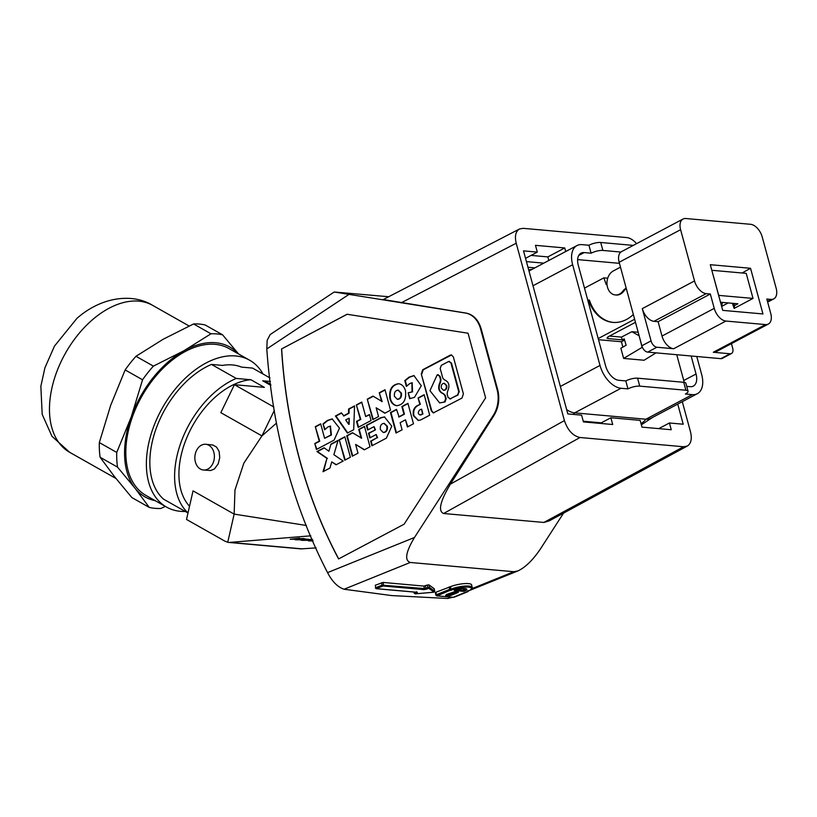 <?xml version="1.0" encoding="UTF-8"?>
<svg xmlns="http://www.w3.org/2000/svg" width="817" height="817" viewBox="0 0 817 817"><rect width="100%" height="100%" fill="white"/><g stroke="black" fill="none" stroke-linecap="round" stroke-linejoin="round"><path stroke-width="1.23" d="M683.002 219.038A12.919 7.608 62.1 0 0 680.602 229.7L619.153 262.267A12.919 7.608 62.1 0 1 621.553 251.616L683.002 219.038A12.919 7.608 62.1 0 1 685.81 218.517L750.547 224.297A12.919 7.608 62.1 0 1 762.23 236.981L776.15 288.227A12.919 7.608 62.1 0 1 773.75 298.889A12.919 7.608 62.1 0 1 770.952 299.4L767.429 301.269M770.952 299.4L766.826 299.032L770.727 313.411A12.919 7.608 62.1 0 1 768.337 324.063A12.919 7.608 62.1 0 1 765.529 324.584L725.925 321.05A12.919 7.608 62.1 0 1 714.242 308.366L710.33 293.997L706.215 293.63L653.978 321.316L658.104 321.684L710.33 293.997M768.337 324.063L716.101 351.749A12.919 7.608 62.1 0 1 713.292 352.27L730.081 353.771A6.454 3.809 -117.9 0 0 731.481 353.506L722.269 358.397A6.454 3.809 -117.9 0 1 720.86 358.653L647.687 352.117L656.899 347.235L673.688 348.736L725.925 321.05M731.44 343.62L732.686 348.185A6.454 3.809 -117.9 0 1 731.481 353.506M658.104 321.684L662.005 336.053A12.919 7.608 62.1 0 0 673.688 348.736M619.153 262.267L641.845 345.775L651.057 340.893L642.295 308.632A12.919 7.608 62.1 0 0 653.978 321.316M651.057 340.893A6.454 3.809 62.1 0 0 656.899 347.235M641.845 345.775A6.454 3.809 62.1 0 0 647.687 352.117M750.547 268.282L762.955 313.953L722.708 310.368L710.3 264.698L750.547 268.282L742.091 272.99M728.223 302.933L721.738 306.365M680.602 229.7L694.532 280.946A12.919 7.608 62.1 0 0 706.215 293.63M295.999 539.771L295.008 539.69L296.898 539.23L290.239 539.261L299.604 538.577L300.636 538.669L298.889 539.077L304.966 539.057L295.999 539.771M281.548 348.961A445.102 335.777 95.1 0 0 338.595 558.93L404.098 524.218L485.615 397.899L468.049 333.224L347.041 314.249L281.548 348.961L347.143 314.269M326.933 458.368L316.955 451.535L324.083 447.767L328.873 451.26L330.977 444.101L338.105 440.332L333.877 454.681L343.171 461.043L336.053 464.812L331.763 461.881L329.945 468.049L323.001 471.736L326.933 458.368L323.614 471.409M328.873 451.26L330.977 444.101M442.855 378.281L444.356 379.803C449.054 381.764 450.116 385.655 447.532 391.476L447.124 394.008L448.053 397.419L450.361 398.767L457.653 394.897L458.745 391.752L450.892 362.84L448.584 361.502L441.292 365.362L440.2 368.508L442.855 378.281M408.122 392.854L412.054 391.864L411.891 382.805L409.787 383.53L406.376 386.431L404.783 380.589L409.011 377.178L413.913 375.565L421.286 385.757L414.485 397.338L409.705 398.696L408.122 392.854L410.165 398.573M398.594 416.956L403.925 414.137L401.862 406.539L407.918 403.322L413.473 423.778L407.417 426.985L405.477 419.826L400.146 422.655L402.087 429.813L396.031 433.02L390.475 412.575L396.531 409.358L399.105 417.007L404.435 414.178L402.362 406.58L407.989 403.598M308.744 540.323L302.382 540.343L312.502 539.72M356.365 404.915L361.737 402.066L365.669 416.537L369.447 414.536L371.071 420.52L358.142 427.373L356.518 421.388L360.297 419.387L356.365 404.915L360.797 419.427L357.019 421.429L358.571 427.138M405.477 419.826L407.846 426.76M396.602 409.634L390.986 412.616L396.459 432.796M422.44 413.943L421.664 409.266L422.94 413.994L419.918 415.016L422.94 413.994M343.446 415.904L348.512 413.218L348.604 409.031L354.558 405.865L353.7 429.722L347.399 433.061L335.43 416.006L341.383 412.851L343.957 415.955L349.022 413.269L349.114 409.072L354.547 406.192M331.763 461.881L336.298 464.679M444.438 401.903L445.673 398.686L444.744 395.275L443.233 393.753L445.255 395.316L446.174 398.727L445.081 401.882L439.638 402.924L444.948 401.954M438.28 374.666L437.228 374.789L439.546 376.137L440.475 379.548L440.067 382.08C437.483 387.901 438.535 391.792 443.233 393.753M437.228 374.789L429.956 390.679L439.638 402.924M312.727 540.231L308.744 540.384M384.991 389.74L390.546 410.195L384.838 413.218L376.157 407.795L378.537 416.558L372.818 419.591L367.262 399.135L372.981 396.112L382.162 401.576L379.272 392.773L384.991 389.74M412.054 391.864L408.623 392.906M414.168 375.595L409.511 377.229L405.293 380.63L406.774 386.084M412.554 391.905L412.146 382.836M304.966 538.863L306.702 539.21L304.955 539.618L311.032 539.598L302.065 540.313L301.075 540.231L302.964 539.771L296.305 539.802L306.702 539.21M421.153 409.215L419.468 410.114C417.589 412.912 418.018 414.485 420.755 414.842L421.266 414.883M349.247 418.355L349.125 424.309L348.614 424.258L349.247 418.355M341.547 413.085L335.94 416.057L347.746 432.877M339.218 439.74L344.835 436.758L350.391 457.214L344.774 460.185L339.218 439.74L345.213 459.961M374.932 429.834L374.063 426.617L367.619 430.028L366.353 425.361L380.834 417.681L384.47 416.915L391.782 426.178L386.39 438.137L371.909 445.806L370.632 441.139L377.076 437.718L376.208 434.511L369.764 437.922L368.498 433.245L375.442 429.875L368.998 433.296L370.193 437.687M312.308 539.281L311.032 539.404M310.154 539.618L309.541 540.19M374.063 426.617L375.442 429.875M403.925 414.137L404.435 414.178M420.316 404.292L416.884 405.804C413.739 407.938 412.595 411.247 413.443 415.71L418.212 420.469L420.724 419.938L429.701 415.179L424.146 394.723L418.09 397.94L420.316 404.292L417.395 405.845C414.25 407.989 413.106 411.288 413.953 415.751L418.467 420.479M309.541 539.761L303.893 539.884M361.124 438.157L358.745 429.395L364.453 426.362L370.009 446.817L364.3 449.84L355.62 444.417L357.999 453.18L352.29 456.213L346.725 435.757L352.444 432.724L361.635 438.198L359.245 429.436L364.535 426.637M377.076 437.718L371.143 441.18L372.338 445.582M376.208 434.511L377.587 437.769M355.62 444.417L364.535 449.718M352.719 432.898L347.235 435.798L352.719 455.978M335.43 416.006L335.94 416.057M304.087 539.067L297.827 539.343M304.026 538.965L304.966 539.057M383.51 432.479L383.755 432.52C386.604 432.081 387.799 429.997 387.329 426.249L384.215 423.38M384.715 416.946L381.335 417.732L366.853 425.402L368.048 429.803M398.788 383.745C392.078 384.991 389.29 390.036 390.434 398.87C391.649 402.852 393.865 405.14 397.072 405.732M405.436 390.608C404.17 386.492 401.872 384.194 398.533 383.714C391.68 384.766 388.81 389.801 389.923 398.819C391.19 402.934 393.488 405.232 396.817 405.712C403.68 404.66 406.549 399.625 405.436 390.608M376.157 407.795L385.073 413.096M311.032 539.598L306.702 539.159M365.669 416.537L369.519 414.811M361.808 402.342L356.866 404.956M348.512 413.218L349.022 413.269M386.829 426.208L383.959 423.349C381.12 423.778 379.925 425.871 380.395 429.619L383.255 432.479C386.104 432.04 387.289 429.946 386.829 426.208M299.604 538.577L300.636 538.669M370.632 441.139L371.143 441.18M636.576 243.65C633.369 239.994 630.091 237.961 626.731 237.573L523.156 228.331L519.469 228.995C515.629 231.425 514.547 236.174 516.221 243.231L564.404 420.592C567.713 430.293 572.901 435.931 579.988 437.503L683.563 446.756L687.352 446.031L549.218 520.889L543.867 522.451L443.621 513.505C437.881 511.176 440.138 501.393 450.371 484.144L493.958 415.516C498.676 407.56 499.912 398.921 497.676 389.607L481.193 328.924L480.57 328.863A25.827 19.485 -84.9 0 0 465.404 313.034L334.204 292.006L388.698 296.734M563.556 513.117L540.568 548.738C532.99 559.982 525.443 567.366 517.917 570.92L513.832 571.716L410.257 562.464C404.374 560.411 405.773 552.078 414.474 537.484L327.556 572.625C292.997 505.652 272.735 431.09 266.781 348.941L267.179 340.301L270.213 334.531L334.204 292.006M414.474 537.484L493.233 415.455A25.827 19.485 -84.9 0 0 497.063 389.556L497.676 389.607M480.57 328.863L497.063 389.556M348.747 418.314L345.693 419.928L348.614 424.258M390.475 412.575L390.986 412.616M400.902 393.008L398.032 390.148C395.183 390.587 393.998 392.671 394.458 396.419L397.328 399.278C400.167 398.839 401.361 396.756 400.902 393.008M450.892 362.84L449.084 361.543M448.584 361.502L449.626 361.369M299.604 538.148L290.239 539.261M446.256 385.471L444.07 383.285C441.895 383.622 440.986 385.215 441.333 388.085L443.529 390.271C445.704 389.934 446.613 388.341 446.256 385.471M443.784 390.271L444.029 390.312C446.205 389.985 447.124 388.381 446.766 385.522L444.325 383.326M424.217 394.999L418.6 397.981M337.993 440.7L331.488 444.152M312.533 539.802L311.022 540.16L312.502 540.129M404.783 380.589L405.293 380.63M324.329 447.941L317.466 451.587L327.433 458.408M346.725 435.757L347.235 435.798M385.062 390.015L379.782 392.814M367.262 399.135L373.257 419.356M373.246 396.276L367.773 399.186M381.662 401.535L379.272 392.773M457.653 394.897L459.256 391.792L451.403 362.891M316.955 451.535L317.466 451.587M449.82 398.931L458.163 394.948M348.604 409.031L349.114 409.072M310.807 535.819L228.964 542.457L301.024 548.891L316.118 547.89M419.805 404.252L418.09 397.94M397.573 399.288L397.828 399.329C400.677 398.89 401.872 396.796 401.402 393.059L398.288 390.189M314.78 443.508L319.233 441.149L315.301 426.678L320.673 423.829L324.604 438.3L330.936 434.95L330.139 426.137L328.036 426.862L324.615 429.762L323.032 423.921L327.249 420.51L332.162 418.896L339.484 428.159L334.082 440.118L316.404 449.493L314.78 443.508L316.833 449.268M421.266 373.941L422.726 369.744L450.279 355.14L451.341 354.915L453.364 356.927L463.402 393.886L461.952 398.083L433.327 412.912L431.315 410.9L421.266 373.941L431.815 410.941L433.582 412.922M323.032 423.921L325.023 429.425M315.301 426.678L319.743 441.19L315.28 443.56M320.754 424.105L315.811 426.719M481.193 328.924C478.445 319.886 473.421 314.606 466.129 313.095L383.265 299.543L519.469 228.995M319.233 441.149L319.743 441.19M451.597 354.946L423.237 369.784L421.776 373.982M332.417 418.927L327.76 420.561L323.542 423.962M440.067 382.08L440.567 382.121C437.983 387.942 439.046 391.843 443.743 393.804M344.907 437.034L339.729 439.781M324.604 438.3L331.447 434.991L330.395 426.168M440.567 382.121L440.976 379.588L440.057 376.177L437.738 374.84M450.075 398.982L450.872 398.808M281.661 348.971A445.102 335.777 -84.9 0 0 338.687 558.889M304.016 538.536L300.636 538.617M677.742 404.088L683.206 424.217L669.419 422.981L671.257 429.742L641.978 427.128L640.14 420.367L610.871 417.763L612.709 424.513L583.44 421.909L581.602 415.148L567.815 413.913L523.513 250.87L537.3 252.096L535.462 245.335L564.741 247.949L565.711 251.524M687.352 446.031C691.111 443.57 692.152 438.841 690.498 431.846L682.297 401.668M450.933 597.145L447.645 598.483L452.659 597.298M447.645 598.483L391.67 595.573L344.08 589.231C337.758 587.178 332.243 581.643 327.556 572.625M423.87 586.085L424.35 588.546A0.858 0.654 95.1 0 1 423.89 589.619L383.071 585.973L376.463 588.577A0.858 0.531 -112 0 1 375.738 587.709L375.258 585.248L383.061 582.439L423.87 586.085L427.24 585.064L427.73 587.525L429.446 587.331L434.644 591.181M434.174 588.71L428.966 584.87L427.24 585.064M450.392 586.667L450.882 589.128A0.858 0.654 95.1 0 1 450.412 590.201L437.054 595.848L453.231 597.298L467.201 591.579C471.736 589.353 473.38 587.954 472.134 587.403L471.654 584.941A12.919 3.054 168.9 0 0 463.893 583.655A12.919 3.054 168.9 0 0 450.535 586.677L435.9 592.254L435.369 592.662L435.859 595.123L436.809 595.889L452.996 597.329A0.858 0.654 95.1 0 1 452.771 597.258M414.352 592.1L414.505 592.876A0.858 0.531 -112 0 0 415.23 593.745L417.109 592.989L416.537 591.743M463.351 588.557L463.75 591.396L454.599 590.436C460.747 588.638 464.516 588.117 465.904 588.853L465.802 588.649M463.75 591.396A7.322 1.736 -11.1 0 0 464.996 588.546A7.322 1.736 -11.1 0 0 454.242 590.548L455.243 589.517M450.535 586.677L451.137 590.272A12.051 2.849 168.9 0 1 468.458 587.147A12.051 2.849 168.9 0 1 466.854 591.671L467.906 590.65M224.91 541.16L186.521 519.459L193.037 490.864L234.152 514.107L227.739 542.263L224.91 541.16M188.002 512.994L163.584 499.187A79.637 49.469 -60.5 0 1 155.996 428.986A79.637 49.469 -60.5 0 1 211.47 364.423L222.541 365.413A74.602 46.334 119.5 0 1 241.485 367.099L252.555 368.089L269.957 377.934M228.964 542.457L227.739 542.263M274.359 410.359L261.94 435.91L243.854 463.157L234.969 490.037L234.152 514.107L306.436 525.484M189.524 506.264A73.734 45.803 -60.5 0 1 189.493 431.733A73.734 45.803 -60.5 0 1 250.86 379.731L264.361 387.37L234.418 384.695L220.825 412.667L261.94 435.91L276.452 423.145M270.876 385.41L262.717 380.793A73.734 45.803 -60.5 0 1 269.13 383.459L270.744 384.368M270.386 381.478L262.717 380.793M250.86 379.731L236.246 378.434L211.47 364.423M234.418 384.695L273.848 406.989M263.013 374.002A84.376 52.411 119.5 0 0 249.594 360.195A84.376 52.411 119.5 0 0 174.419 390.118A84.376 52.411 119.5 0 0 149.531 485.084A84.376 52.411 119.5 0 0 166.545 507.081A84.376 52.411 119.5 0 0 185.285 511.462M205.772 444.285L212.89 445.01L216.566 447.093L219.13 451.454L219.742 457.673L218.17 463.893L214.432 468.948L210.643 470.531L203.474 470.01A12.919 9.743 -84.9 0 0 213.431 462.126A12.919 9.743 -84.9 0 0 208.846 445.255A12.919 9.743 -84.9 0 0 205.772 444.285A12.919 9.743 -84.9 0 0 195.804 452.169A12.919 9.743 -84.9 0 0 203.474 470.01M188.022 512.892A79.637 49.469 -60.5 0 1 180.884 442.671A79.637 49.469 -60.5 0 1 236.246 378.434M238.298 353.812A86.091 53.473 119.5 0 0 183.764 350.85A86.091 53.473 119.5 0 0 167.628 362.411A86.091 53.473 119.5 0 0 131.22 416.987A86.091 53.473 119.5 0 0 134.968 488.147L149.276 507.418L131.864 497.573L114.411 476.525L100.103 457.265L117.505 467.11L134.968 488.147A86.091 53.473 119.5 0 0 155.25 500.698M135.99 356.283L163.206 339.229L193.578 323.951L210.98 333.796L183.764 350.85L153.392 366.128L135.99 356.283A94.701 58.824 119.5 0 0 125.144 369.927L110.663 405.365L99.327 442.579A94.701 58.824 119.5 0 0 100.103 457.265M238.513 353.924L222.592 334.827L205.19 324.982A94.701 58.824 119.5 0 0 193.578 323.951M165.34 506.407L160.888 508.46A94.701 58.824 119.5 0 1 149.276 507.418M249.594 360.195L229.036 348.573A84.376 52.411 119.5 0 0 153.872 378.496A84.376 52.411 119.5 0 0 128.984 473.462A84.376 52.411 119.5 0 0 145.988 495.459L166.545 507.081M222.592 334.827A94.701 58.824 119.5 0 0 210.98 333.796M99.327 442.579L116.739 452.424L131.22 416.987L142.556 379.772L125.144 369.927M116.739 452.424A94.701 58.824 119.5 0 0 117.505 467.11M153.392 366.128A94.701 58.824 119.5 0 0 142.556 379.772M312.778 540.364L309.96 540.425M313.013 540.905L308.448 540.885L312.972 540.793M537.3 252.096L525.545 258.335M543.795 263.145L526.424 261.593M534.88 267.864L527.966 267.251M600.219 423.4L610.871 417.763M658.768 428.629L669.419 422.981M566.63 409.572A23.244 13.705 62.1 0 0 574.647 412.861L645.91 419.223A23.244 13.705 62.1 0 0 650.955 418.284L697.35 393.692A23.244 13.705 62.1 0 0 701.67 374.513L696.778 356.508M620.879 252.055L602.875 250.441L600.709 242.486A8.609 2.492 -15.2 0 0 588.934 245.243L582.01 244.63A23.244 13.705 62.1 0 0 576.965 245.56A23.244 13.705 62.1 0 0 572.646 264.739L600.005 365.434A23.244 13.705 62.1 0 0 621.043 388.269L574.647 412.861A22.386 16.881 95.1 0 1 573.279 414.403M697.35 393.692A23.244 13.705 62.1 0 1 692.305 394.631L685.381 394.008A8.609 2.492 -15.2 0 0 688.057 391.251L685.902 383.296A8.609 2.492 -15.2 0 0 683.737 382.295L685.892 390.25A8.609 2.492 -15.2 0 1 688.057 391.251M685.892 390.25L639.742 386.124A8.609 2.492 164.8 0 0 627.967 388.882L621.043 388.269M600.709 242.486L633.277 245.396M576.965 245.56L530.57 270.151A23.244 13.705 62.1 0 0 529.038 271.203M627.967 388.882L625.802 380.926A8.609 2.492 164.8 0 1 637.577 378.179L683.737 382.295M588.934 245.243L591.099 253.199A8.609 2.492 -15.2 0 1 602.875 250.441M531.06 255.404L547.839 256.906L548.81 260.48M547.839 256.906L564.741 247.949M591.099 253.199L584.175 252.576A14.635 8.63 62.1 0 0 580.989 253.168A14.635 8.63 62.1 0 0 578.283 265.249L605.632 365.934A14.635 8.63 62.1 0 0 618.877 380.313L625.802 380.926M686.729 386.37L690.14 386.676A14.635 8.63 62.1 0 0 693.327 386.084A14.635 8.63 62.1 0 0 696.043 374.012L691.141 355.998M619.449 263.34L577.619 259.602M684.156 382.346A14.635 8.63 62.1 0 0 683.747 380.518L676.742 354.711M656 352.862L644.102 360.246L623.637 358.418L620.869 348.226L626.139 345.213L624.208 338.851L622.268 339.862L621.431 337.115L631.847 331.702L638.169 332.264M624.576 340.066L621.42 341.741L622.666 346.357L623.412 346.776M621.42 341.741L598.504 339.698M639.108 335.705L642.152 347.348L623.637 358.418M638.986 335.695L631.847 331.702M598.197 338.565L634.635 319.253M607.593 337.135L608.032 338.585L622.268 339.862M608.032 338.585L606.949 338.095L608.287 336.706L635.463 322.307M621.431 337.115L609.523 336.053M722.432 302.413L721.666 306.528M720.502 302.239L737.914 303.801L734.534 305.589L734.166 308.407L732.369 303.301M718.633 295.386L753.019 298.409L734.166 308.407M607.725 278.199L603.875 277.851L584.492 288.125M626.22 288.268A9.467 7.149 95.1 0 0 623.075 290.883A12.48 9.416 95.1 0 1 615.293 294.947A12.48 9.416 95.1 0 1 607.021 284.51A12.48 9.416 95.1 0 1 613.271 270.978L620.481 267.159M613.271 322.429A40.033 30.198 -84.9 0 1 589.384 300.094L588.536 300.013A40.033 30.198 -84.9 0 0 612.842 322.388A40.033 30.198 -84.9 0 0 633.338 314.484M588.536 300.013L587.832 300.39M623.075 290.883L623.922 290.964A9.467 7.149 95.1 0 1 626.343 288.707M603.875 277.851L606.245 284.602A25.827 19.485 -84.9 0 0 606.949 282.784L606.97 282.753M623.922 290.964A12.48 9.416 95.1 0 1 616.141 295.029L615.293 294.947M711.832 270.335L718.715 295.345M753.019 298.409L746.217 273.358L711.903 270.294M733.819 303.434L734.534 305.589M583.256 421.235L601.271 422.849M713.292 352.27L765.529 324.584M720.86 358.653L730.081 353.771M662.005 336.053L714.242 308.366M694.532 280.946L642.295 308.632M416.884 405.804L417.395 405.845M348.512 294.702L266.781 348.941M458.745 391.752L459.256 391.792M516.221 243.231L401.116 302.852M444.744 395.275L445.255 395.316M450.279 355.14L450.79 355.181M327.249 420.51L327.76 420.561M422.726 369.744L423.237 369.784M450.371 484.144L564.404 420.592M439.546 376.137L440.057 376.177M466.129 313.095L465.404 313.034M330.936 434.95L331.447 434.991M493.233 415.455L493.958 415.516M683.563 446.756L543.867 522.451M443.621 513.505L579.988 437.503M513.832 571.716L471.858 588.689M410.257 562.464L344.08 589.231M425.361 585.83L425.851 588.291L424.35 588.546L382.05 585.156A0.858 0.531 -112 0 0 382.775 586.024M383.071 585.973A0.858 0.654 -84.9 0 0 383.541 584.901L383.061 582.439M375.258 585.248L375.738 587.709L382.05 585.156L381.57 582.695M376.463 588.577L376.453 588.659A0.858 0.654 95.1 0 1 376.208 588.689L417.109 592.345M417.354 592.305L376.453 588.659M417.109 592.989A0.858 0.531 -112 0 1 416.435 592.284M413.933 592.059L414.148 593.142L416.047 592.254M415.291 593.826L433.521 592.213M433.694 592.202L433.98 592.09A0.858 0.817 -54.3 0 0 434.634 591.059L434.154 588.597M433.98 592.09L428.792 588.363A0.858 0.817 -54.3 0 0 429.446 587.331L428.966 584.87M428.792 588.363L428.455 588.403A0.858 0.531 -112 0 1 427.73 587.525L425.851 588.291A0.858 0.531 68 0 0 426.576 589.159L428.455 588.403M423.89 589.619L426.576 589.159M446.817 594.745A0.858 0.531 -112 0 1 446.531 594.868L452.965 592.264A2.471 0.582 168.9 0 1 456.397 591.671L457.806 591.804A0.858 0.654 95.1 0 1 457.346 591.763M446.531 594.868A2.471 0.582 168.9 0 0 446.337 595.746L447.736 595.869A2.471 0.582 168.9 0 0 451.168 595.287L457.612 592.682A2.471 0.582 168.9 0 0 457.806 591.804M437.115 595.583A0.858 0.531 -112 0 1 436.39 594.715L449.687 589.333A0.858 0.531 -112 0 0 450.412 590.201L451.137 590.272M456.785 589.66L463.688 590.272A6.454 1.532 -11.1 0 0 465.802 588.791M446.337 595.746A0.858 0.654 -84.9 0 0 446.817 594.796M447.736 595.869A0.858 0.654 -84.9 0 0 448.206 594.796L447.062 594.694M451.168 595.287A0.858 0.531 -112 0 1 450.443 594.408L448.206 594.796L448.104 594.276M457.612 592.682A0.858 0.531 -112 0 1 456.887 591.804L450.443 594.408L450.249 593.408M435.9 592.254L436.39 594.715L435.859 595.123M449.207 586.872L449.687 589.333L451.025 589.139A12.919 3.054 168.9 0 1 464.383 586.116A12.919 3.054 168.9 0 1 472.134 587.403M454.283 597.115A0.858 0.531 68 0 0 454.436 597.094L467.743 591.712A0.858 0.531 68 0 1 467.579 591.743A0.858 0.654 -84.9 0 0 467.998 591.263M453.231 597.298A0.858 0.654 95.1 0 1 452.996 597.329L454.436 597.094A0.858 0.531 68 0 0 454.569 597.002M468.243 591.151A0.858 0.858 0 0 1 467.743 591.712A0.858 0.531 68 0 0 467.784 591.692M230.568 542.457L302.494 548.881M69.629 452.291L51.951 436.268L42.198 414.372L40.85 386.308L44.915 367.793L54.463 346.132L76.89 318.405C102.207 296.071 133.375 293.323 152.687 305.395A84.376 52.411 119.5 0 0 91.678 320.427A84.376 52.411 119.5 0 0 52.625 430.293A84.376 52.411 119.5 0 0 69.629 452.291L115.953 478.476M600.005 365.434L560.35 386.451M692.305 394.631L645.91 419.223A22.386 16.881 95.1 0 1 641.018 423.594M572.646 264.739L532.99 285.766M637.577 378.179L639.742 386.124M584.175 252.576L578.722 255.466M696.043 374.012L683.747 380.518M767.663 302.116L773.75 298.889M383.959 423.349L384.47 423.39M412.401 382.846L411.891 382.805M444.07 383.285L444.581 383.336M398.032 390.148L398.543 390.199M330.65 426.178L330.139 426.137M375.391 587.985L376.208 588.689M414.148 593.142L415.199 593.857L433.613 592.243L434.675 591.11L434.184 588.649M446.399 594.5L453.129 592.243L457.755 591.865L457.418 591.396M517.917 570.92L469.938 590.313M152.687 305.395L189.125 326.003M532.184 269.293L528.691 269.916M652.579 417.426L641.355 424.809"/></g></svg>
